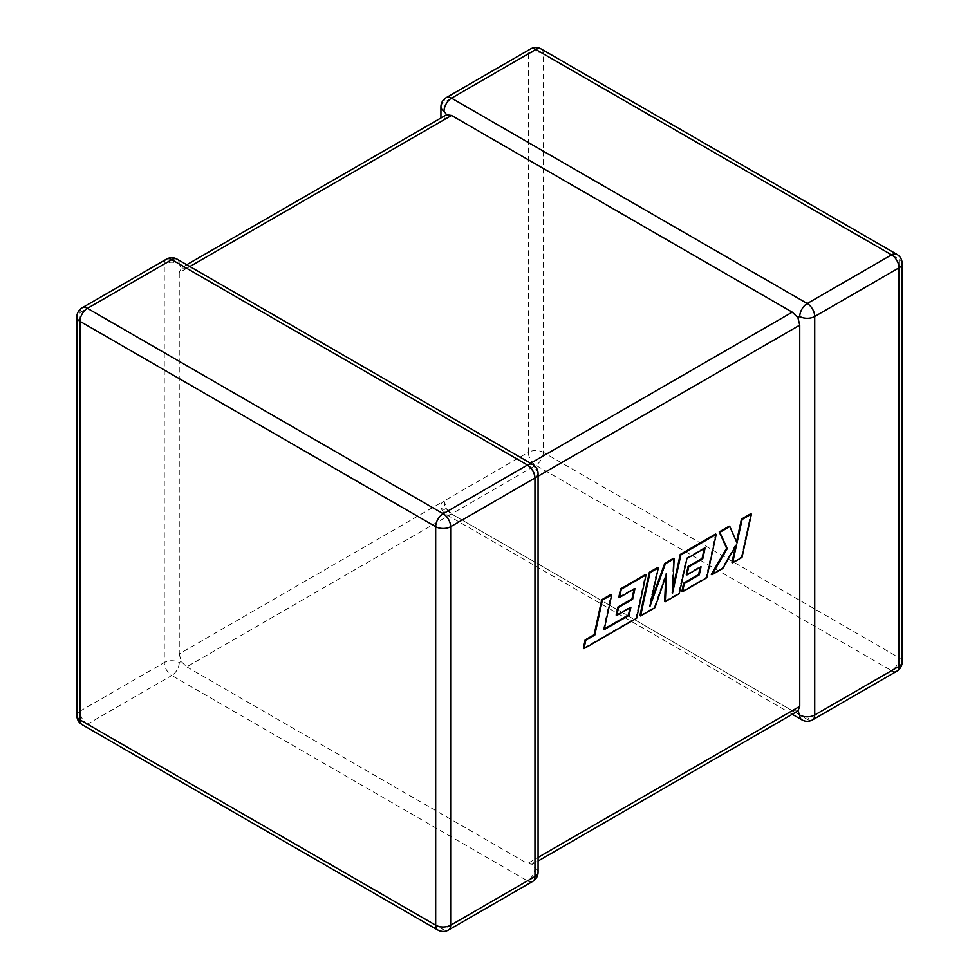 <?xml version="1.0" encoding="UTF-8"?>
<svg xmlns="http://www.w3.org/2000/svg" width="979" height="979" viewBox="0 0 979 979"><rect width="100%" height="100%" fill="white"/><g stroke="black" fill="none" stroke-linecap="round" stroke-linejoin="round"><path stroke-width="0.73" stroke-dasharray="4.89 3.67" d="M440.929 106.797A10.598 6.119 180 0 1 444.038 102.477L528.342 53.796L528.342 452.31L444.038 500.991A10.598 6.119 0 0 0 440.929 505.311A10.598 6.119 0 0 0 444.038 509.643L446.559 508.187L444.038 500.991L179.255 653.862L179.255 272.639L444.038 119.768L446.559 114.739M166.467 259.141A10.598 6.119 -120 0 0 164.276 264L164.276 662.502L79.96 711.182L79.96 312.668L164.276 264A10.598 6.119 0 0 1 179.255 264L181.115 267.989L179.255 272.639M446.228 97.631A10.598 6.119 -120 0 0 444.038 102.477L444.038 119.768M179.255 653.862L181.115 661.425L186.744 666.834L535.831 465.282L891.551 670.652L807.234 719.332L451.527 513.963L792.256 710.681L527.473 863.551L532.441 864.261L534.962 859.232L534.962 478.009L532.441 470.813L527.473 465.037L530.581 463.251M797.885 711.011L792.256 710.681M186.744 666.834L527.473 863.551M189.853 266.533L186.744 268.319L527.473 465.037M444.038 500.991A10.598 6.119 -120 0 0 451.527 513.963L446.559 508.187M179.255 662.502A10.598 6.119 120 0 1 171.766 675.486L527.473 880.843L443.169 929.524L87.449 724.154L171.766 675.486A10.598 6.119 -120 0 1 164.276 662.502A10.598 6.119 180 0 1 179.255 662.502L181.115 661.425M532.772 881.369A10.598 6.119 -120 0 1 527.473 880.843A10.598 6.119 120 0 0 534.962 867.871L532.441 864.261L538.071 861.018M538.071 473.689A10.598 6.119 0 0 0 534.962 469.357L532.441 470.813M186.744 268.319L181.115 267.989L186.744 264.734M604.312 628.824L603.468 629.313L611.067 594.363M604.129 629.693L603.468 629.313M583.325 648.245L635.971 617.859L645.394 574.551M636.631 618.238L635.971 617.859M618.85 597.08L634.294 588.171L634.098 589.04M634.955 588.55L634.294 588.171M616.158 615.045L630.231 606.919L630.035 607.788M630.892 607.298L630.231 606.919M639.911 615.583L654.302 607.274L665.916 573.51L665.793 576.166M654.963 607.653L654.302 607.274M666.577 573.902L665.916 573.51M664.655 601.29L678.618 593.237L686.255 558.165L704.427 547.665L704.244 548.546M679.279 593.617L678.618 593.237M686.915 558.544L686.255 558.165M705.088 548.056L704.427 547.665M686.303 574.551L700.377 566.425L700.181 567.294M701.037 566.804L700.377 566.425M681.886 591.34L706.116 577.353L715.551 534.044M706.777 577.745L706.116 577.353M672.708 588.991L671.839 592.993L673.479 558.336M672.512 593.372L671.839 592.993M651.121 601.033L649.248 606.197L657.68 567.465M649.909 606.576L649.248 606.197M741.996 557.406L741.336 557.027L750.758 513.718M736.502 541.852L729.184 526.176M736.991 542.99L736.33 542.611M711.28 574.379L722.074 568.138L736.012 543.957L735.474 546.404M722.735 568.53L722.074 568.138M736.673 544.336L736.012 543.957M731.998 562.411L741.336 557.027M812.533 719.859A10.598 6.119 -120 0 1 807.234 719.332A10.598 6.119 -60 0 1 801.936 719.859M451.527 513.963A10.598 6.119 -60 0 1 446.228 514.489A10.598 6.119 -60 0 1 444.038 509.643M534.962 859.232L538.071 857.433M538.071 476.222L534.962 478.009M896.85 671.178A10.598 6.119 -120 0 1 891.551 670.652A10.598 6.119 -60 0 0 899.04 657.68L543.321 452.31L543.321 53.796L899.04 259.166L899.04 657.68A10.598 6.119 180 0 1 902.136 662M902.136 263.486A10.598 6.119 0 0 0 899.04 259.166A10.598 6.119 -60 0 0 896.85 254.32M543.321 452.31A10.598 6.119 -60 0 1 535.831 465.282A10.598 6.119 -120 0 1 528.342 452.31A10.598 6.119 180 0 1 543.321 452.31M541.13 48.95A10.598 6.119 -60 0 1 543.321 53.796A10.598 6.119 0 0 0 528.342 53.796A10.598 6.119 -120 0 1 530.545 48.95M179.255 264A10.598 6.119 120 0 0 177.064 259.141M76.864 715.514A10.598 6.119 180 0 1 79.96 711.182A10.598 6.119 -120 0 0 87.449 724.154A10.598 6.119 120 0 1 82.15 724.68M82.15 307.822A10.598 6.119 -120 0 0 79.96 312.668A10.598 6.119 0 0 0 76.864 317M534.962 469.357A10.598 6.119 120 0 0 532.772 464.511M534.962 867.871A10.598 6.119 180 0 1 538.071 872.203M437.87 930.05A10.598 6.119 120 0 0 443.169 929.524A10.598 6.119 -120 0 0 448.455 930.05M792.256 714.266L446.228 514.489A10.598 10.598 0 0 1 440.929 505.311L440.929 117.982"/><path stroke-width="1.47" d="M799.745 316.498A10.598 6.119 -60 0 1 807.234 303.514L891.551 254.846L535.831 49.476L451.527 98.157L807.234 303.514A10.598 6.119 -120 0 1 814.724 316.498L814.724 715L899.04 666.332L899.04 267.818L814.724 316.498A10.598 6.119 -0 0 1 799.745 316.498L797.885 317.575L799.745 325.138L538.071 476.222M440.929 117.982L440.929 106.797A10.598 6.119 180 0 0 444.038 111.129L446.559 114.739L451.527 115.449L792.256 312.166L797.885 317.575M792.256 714.266L801.936 719.859A10.598 6.119 -60 0 1 799.745 715L797.885 711.011L538.071 861.018M538.071 857.433L799.745 706.361L797.885 711.011M799.745 706.361L799.745 325.138M629.118 615.363L604.129 629.693L611.728 594.755L602.391 600.139L594.791 635.09L585.809 640.266L583.986 648.636L636.631 618.238L646.054 574.93L621.286 589.236L619.511 597.459L634.955 588.55L632.63 599.307L618.557 607.421L616.819 615.424L630.892 607.298L629.118 615.363L628.457 614.983L604.312 628.824M611.728 594.755L611.067 594.363L601.73 599.76L594.118 634.71L585.148 639.887L583.325 648.245L583.986 648.636M602.391 600.139L601.73 599.76M594.791 635.09L594.118 634.71M585.809 640.266L585.148 639.887M646.054 574.93L645.394 574.551L620.625 588.856L618.85 597.08L619.511 597.459M621.286 589.236L620.625 588.856M634.098 589.04L631.957 598.915L617.896 607.041L616.158 615.045L616.819 615.424M632.63 599.307L631.957 598.915M618.557 607.421L617.896 607.041M630.035 607.788L628.457 614.983M665.316 601.681L679.279 593.617L686.915 558.544L705.088 548.056L702.775 558.801L688.702 566.927L686.964 574.93L701.037 566.804L699.263 574.869L684.321 583.496L682.559 591.72L706.777 577.745L716.212 534.424L680.882 554.824L672.512 593.372L674.139 558.715L665.402 563.769L649.909 606.576L658.341 567.844L650.007 572.654L640.584 615.962L654.963 607.653L666.577 573.902L665.316 601.681L664.655 601.29L665.793 576.166M640.584 615.962L639.911 615.583L649.346 572.274L657.68 567.465L658.341 567.844M704.244 548.546L702.102 558.422L688.041 566.547L686.303 574.551L686.964 574.93M702.775 558.801L702.102 558.422M688.702 566.927L688.041 566.547M700.181 567.294L698.602 574.489L683.66 583.117L681.886 591.34L682.559 591.72M699.263 574.869L698.602 574.489M684.321 583.496L683.66 583.117M716.212 534.424L715.551 534.044L680.221 554.444L672.708 588.991M680.882 554.824L680.221 554.444M674.139 558.715L673.479 558.336L664.741 563.378L651.121 601.033M665.402 563.769L664.741 563.378M650.007 572.654L649.346 572.274M751.419 514.097L742.094 519.482L736.991 542.99L729.844 526.555L719.871 532.319L727.25 548.619L711.941 574.759L722.735 568.53L736.673 544.336L732.659 562.79L741.996 557.406L751.419 514.097L750.758 513.718L741.433 519.103L736.502 541.852M742.094 519.482L741.433 519.103M729.844 526.555L729.184 526.176L719.21 531.94L726.589 548.228L711.28 574.379L711.941 574.759M719.871 532.319L719.21 531.94M727.25 548.619L726.589 548.228M735.474 546.404L731.998 562.411L732.659 562.79M451.527 115.449L189.853 266.533M530.581 463.251L792.256 312.166M171.766 259.668L87.449 308.348L443.169 513.718L527.473 465.037L171.766 259.668A10.598 6.119 -120 0 0 166.467 259.141A10.598 10.598 0 0 1 177.064 259.141A10.598 6.119 120 0 0 171.766 259.668M534.962 478.009L450.658 526.69L450.658 925.204L534.962 876.523L534.962 478.009A10.598 6.119 0 0 0 538.071 473.689A10.598 10.598 0 0 0 532.772 464.511A10.598 6.119 120 0 0 527.473 465.037A10.598 6.119 -120 0 1 534.962 478.009M82.15 724.68A10.598 6.119 120 0 1 79.96 719.834L435.679 925.204L435.679 526.69L79.96 321.32L79.96 719.834A10.598 6.119 180 0 1 76.864 715.514A10.598 10.598 0 0 0 82.15 724.68L437.87 930.05A10.598 10.598 0 0 0 448.455 930.05A10.598 6.119 -120 0 0 450.658 925.204A10.598 6.119 0 0 1 435.679 925.204A10.598 6.119 120 0 0 437.87 930.05M902.136 662A10.598 6.119 180 0 1 899.04 666.332A10.598 6.119 -120 0 1 896.85 671.178A10.598 10.598 0 0 0 902.136 662L902.136 263.486A10.598 10.598 0 0 0 896.85 254.32A10.598 6.119 -60 0 0 891.551 254.846A10.598 6.119 -120 0 1 899.04 267.818A10.598 6.119 0 0 0 902.136 263.486M801.936 719.859A10.598 10.598 0 0 0 812.533 719.859A10.598 6.119 -120 0 0 814.724 715A10.598 6.119 180 0 1 799.745 715M541.13 48.95A10.598 10.598 0 0 0 530.545 48.95A10.598 6.119 -120 0 1 535.831 49.476A10.598 6.119 -60 0 1 541.13 48.95L896.85 254.32M444.038 111.129A10.598 6.119 -60 0 1 451.527 98.157A10.598 6.119 -120 0 0 446.228 97.631L530.545 48.95M82.15 307.822A10.598 10.598 0 0 0 76.864 317A10.598 6.119 0 0 0 79.96 321.32A10.598 6.119 120 0 1 87.449 308.348A10.598 6.119 -120 0 0 82.15 307.822L166.467 259.141M538.071 872.203A10.598 6.119 180 0 1 534.962 876.523A10.598 6.119 -120 0 1 532.772 881.369A10.598 10.598 0 0 0 538.071 872.203L538.071 473.689M443.169 513.718A10.598 6.119 120 0 0 435.679 526.69A10.598 6.119 180 0 0 450.658 526.69A10.598 6.119 -120 0 0 443.169 513.718M614.09 623.99L613.429 623.611M812.533 719.859L896.85 671.178M446.228 97.631A10.598 10.598 0 0 0 440.929 106.797M76.864 317L76.864 715.514M177.064 259.141L532.772 464.511M448.455 930.05L532.772 881.369M446.559 114.739L186.744 264.734"/></g></svg>
